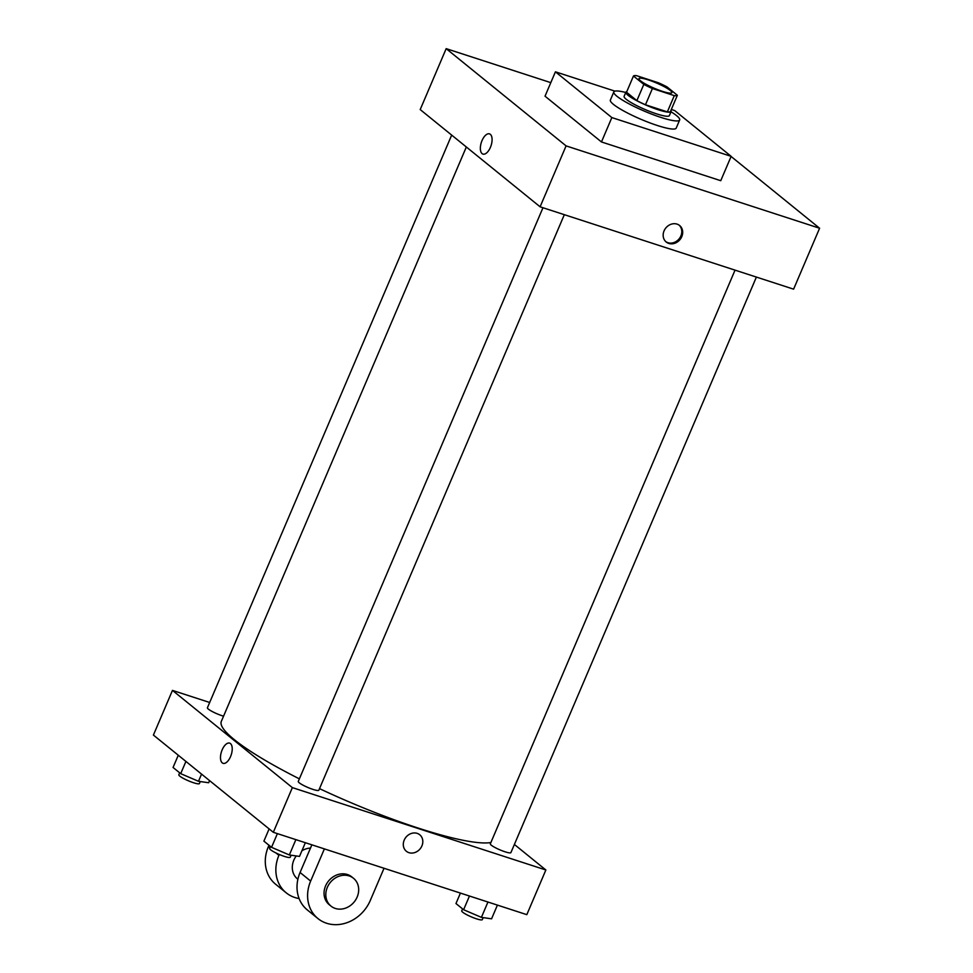 <?xml version="1.0" encoding="UTF-8"?>
<svg xmlns="http://www.w3.org/2000/svg" width="973" height="973" viewBox="0 0 973 973"><rect width="100%" height="100%" fill="white"/><g stroke="black" fill="none" stroke-linecap="round" stroke-linejoin="round"><path stroke-width="1.46" d="M662.467 91.365A17.891 2.858 -156.9 0 1 638.957 78.631A17.891 2.858 -156.9 0 1 656.532 83.021A17.891 2.858 -156.9 0 1 671.869 92.666A17.891 2.858 -156.9 0 1 662.467 91.365M677.366 95.293L667.016 86.901A24.033 3.843 -156.9 0 0 658.417 82.766L636.537 75.663A24.033 3.843 -156.9 0 0 633.459 76.003L643.81 84.396A24.033 3.843 -156.9 0 0 652.409 88.531L674.289 95.634A24.033 3.843 -156.9 0 0 677.366 95.293L670.433 111.542A24.033 3.843 -156.9 0 1 667.356 111.883L674.289 95.634M633.459 76.003L626.539 92.24L636.877 100.633L643.81 84.396M667.356 111.883L645.476 104.768L652.409 88.531M645.476 104.768A24.033 3.843 -156.9 0 1 636.877 100.633M626.782 91.669A24.605 3.928 23.1 0 0 625.858 92.24A24.605 3.928 23.1 0 0 627.974 95.232A24.605 3.928 23.1 0 0 652.701 107.821A24.605 3.928 23.1 0 0 671.115 111.542A24.605 3.928 23.1 0 0 670.884 110.484M671.115 111.542L669.375 115.605A24.605 3.928 -156.9 0 1 656.447 113.817A24.605 3.928 -156.9 0 1 626.247 99.295A24.605 3.928 -156.9 0 1 624.119 96.303L625.858 92.24M671.005 111.786A35.782 5.716 -156.9 0 1 679.665 119.995A35.782 5.716 -156.9 0 1 660.862 117.392A35.782 5.716 -156.9 0 1 613.829 91.912A35.782 5.716 -156.9 0 1 625.748 92.484M679.665 119.995L676.199 128.12A35.782 5.716 -156.9 0 1 657.395 125.517A35.782 5.716 -156.9 0 1 610.375 100.037L613.829 91.912M671.309 109.475L674.715 110.581L731.149 156.337L611.847 117.575L555.425 71.82L614.924 91.146M555.425 71.82L545.026 96.193L601.46 141.949L720.75 180.698L731.149 156.337M550.815 82.644L446.181 48.65L566.091 145.889L819.594 228.241L731.088 156.471M489.504 133.873A10.618 5.12 -72 0 0 481.671 141.474A10.618 5.12 -72 0 0 482.109 153.625A10.618 5.12 108 0 1 481.671 141.474A10.618 5.12 108 0 1 489.504 133.873A10.618 5.12 108 0 1 491.085 145.561A10.618 5.12 108 0 1 482.936 154.087A10.618 5.12 108 0 1 482.097 153.625A10.618 5.12 -72 0 0 482.936 154.087M446.181 48.65L420.202 109.572L540.1 206.811L566.091 145.889M540.1 206.811L793.603 289.163L819.594 228.241M664.06 230.893A10.618 9.158 -51 0 1 679.616 225.517A10.618 9.158 -51 0 1 680.03 239.54A10.618 9.158 -51 0 1 666.225 242.022A10.618 9.158 -51 0 1 664.06 230.893M601.46 141.949L611.847 117.575M665.8 241.645A10.618 9.158 129 0 0 679.142 238.823A10.618 9.158 129 0 0 679.154 225.177M299.368 778.85A149.854 23.936 -156.9 0 1 234.274 739.614A149.854 23.936 -156.9 0 1 221.333 721.394L466.335 146.984M490.903 842.509A149.854 23.936 -156.9 0 1 418.232 828.084A149.854 23.936 -156.9 0 1 319.509 788.641M735.041 270.141L490.331 843.834A11.177 1.788 23.1 0 0 491.304 845.196A11.177 1.788 23.1 0 0 502.542 850.913A11.177 1.788 23.1 0 0 510.91 852.603L756.386 277.074M223.559 716.164A11.177 1.788 -156.9 0 1 222.124 715.727A11.177 1.788 -156.9 0 1 207.419 707.76L451.679 135.101M564.328 214.68L318.84 790.21A11.177 1.788 -156.9 0 1 312.965 789.395A11.177 1.788 -156.9 0 1 299.234 782.791A11.177 1.788 -156.9 0 1 298.273 781.428L542.97 207.748M273.316 832.304L153.406 735.065L172.464 690.392L209.682 702.482L172.464 690.392L292.362 787.619L545.865 869.984L514.389 844.455L545.865 869.984L526.819 914.656L273.316 832.304L292.362 787.619L545.865 869.984M460.424 893.092L455.972 903.54L463.61 909.731L481.404 917.369L491.572 918.816L497.41 905.109M463.61 909.731L469.448 896.024M481.404 917.369L487.947 902.032M483.18 917.624L482.328 919.619A11.177 1.788 -156.9 0 1 476.442 918.816A11.177 1.788 -156.9 0 1 461.749 910.85L462.589 908.904M269.12 828.911L263.902 841.134L271.54 847.325L289.334 854.963L299.502 856.41L305.352 842.715M271.54 847.325L277.39 833.63M289.334 854.963L295.877 839.638M291.109 855.218L290.258 857.225A11.177 1.788 -156.9 0 1 284.384 856.41A11.177 1.788 -156.9 0 1 269.679 848.456L270.518 846.498M178.278 755.23L173.06 767.466L180.698 773.657L198.492 781.295L208.66 782.742L209.56 780.614M180.698 773.657L185.916 761.433M198.492 781.295L201.557 774.119M200.268 781.55L199.416 783.557A11.177 1.788 -156.9 0 1 193.53 782.742A11.177 1.788 -156.9 0 1 178.837 774.776L179.677 772.83M406.361 851.266A10.618 9.158 129 0 0 420.166 848.784A10.618 9.158 129 0 0 419.74 834.761A10.618 9.158 -51 0 1 420.166 848.784A10.618 9.158 -51 0 1 406.361 851.266A10.618 9.158 -51 0 1 404.196 840.137A10.618 9.158 -51 0 1 419.752 834.773M222.233 762.868A10.618 5.12 108 0 1 221.808 750.718A10.618 5.12 108 0 1 229.628 743.117A10.618 5.12 108 0 1 231.221 754.805A10.618 5.12 108 0 1 223.072 763.331A10.618 5.12 108 0 1 222.233 762.868M172.464 690.392L292.362 787.619M229.64 743.117A10.618 5.12 -72 0 0 221.808 750.718A10.618 5.12 -72 0 0 222.245 762.868A10.618 5.12 -72 0 0 223.072 763.331M311.871 844.832L300.073 872.489A35.782 30.832 129 0 0 307.359 909.974L317.94 918.561A35.782 30.832 -51 0 1 310.655 881.076L324.386 848.894M297.896 879.264L297.47 878.923A17.891 15.422 -51 0 1 296.266 855.948M301.898 850.791A17.891 15.422 -51 0 1 310.484 848.079M299.1 898.541A35.782 30.832 -51 0 1 286.196 892.813A35.782 30.832 -51 0 1 278.91 855.328L279.275 854.489M330.978 906.094L329.215 904.659A17.891 15.422 -51 0 1 328.509 881.052A17.891 15.422 -51 0 1 351.752 876.868L353.515 878.291A17.891 15.422 -51 0 1 355.863 899.563A17.891 15.422 -51 0 1 335.308 908.441A17.891 15.422 -51 0 1 330.978 906.094A17.891 15.422 -51 0 1 330.273 882.487A17.891 15.422 -51 0 1 353.515 878.291M384.031 868.269L370.299 900.451A35.782 30.832 -51 0 1 317.94 918.561M286.196 892.813L275.627 884.238A35.782 30.832 -51 0 1 268.341 846.753L268.974 845.257M300.073 872.489L310.655 881.076M268.341 846.753L269.874 848.006M276.04 853.005L278.91 855.328"/></g></svg>
